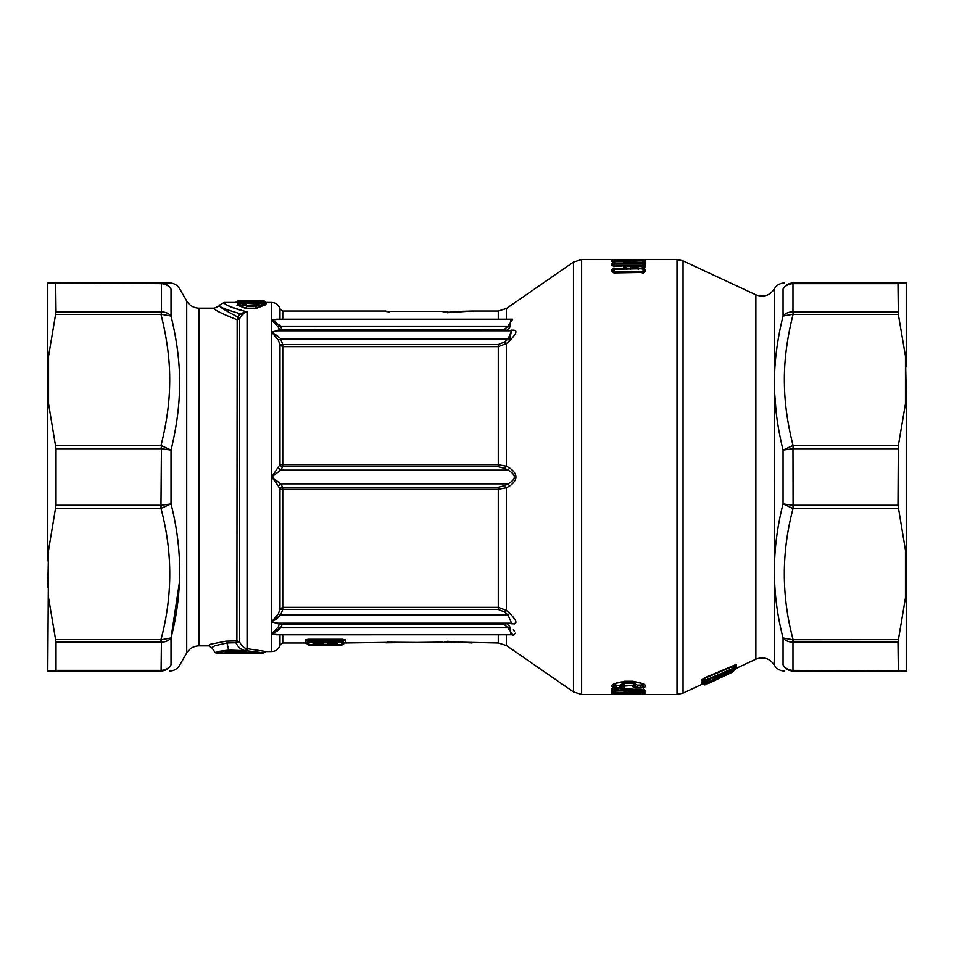 <?xml version="1.0" encoding="UTF-8"?>
<svg xmlns="http://www.w3.org/2000/svg" width="954" height="954" viewBox="0 0 954 954"><rect width="100%" height="100%" fill="white"/><g stroke="black" fill="none" stroke-linecap="round" stroke-linejoin="round"><path stroke-width="1.43" d="M708.393 682.957L705.423 684.722A1.717 1.717 179.7 0 1 703.718 684.578L703.825 684.555M712.495 681.251L732.469 672.117A1.717 0.715 63.9 0 1 732.469 672.117A1.717 1.717 0 0 0 733.077 671.652L734.008 670.507M733.996 670.531L732.469 672.117A1.717 0.715 63.9 0 0 732.648 671.962M705.888 683.935L708.285 683.469M734.091 668.515L736.345 668.11L733.077 671.592A1.717 1.717 -179.8 0 1 732.481 672.045L705.411 684.686L724.11 675.766L722.667 674.943M701.607 684.304L702.931 683.219M703.778 680.44L701.393 680.929L701.393 680.274L704.374 677.924L734.878 664.998L736.488 664.604L735.653 666.751M707.212 680.798L710.038 680.548L708.178 681.895L707.212 680.798L708.178 680.631L707.689 681.466L704.911 682.849L705.4 683.291A1.717 1.705 -0.3 0 1 703.694 683.147L702.418 683.159M703.742 683.553L701.405 682.945L703.921 681.299M227.493 651.332L235.578 651.379M228.698 652.381L227.732 653.24L234.684 652.798L227.076 652.727L226.635 651.654L225.156 652.5L227.744 651.63L227.612 650.831L227.744 651.63L244.582 651.844L246.394 652.536L244.916 651.689L236.735 652.5A1.717 1.097 87.7 0 0 237.665 653.347L246.394 652.536M241.171 651.82L236.735 652.5M234.803 651.94L235.674 651.94L234.684 652.798A1.717 1.097 -94.4 0 0 234.815 652.798A1.717 1.717 0 0 0 235.686 652.476L237.391 651.248M244.749 305.197C243.306 304.493 243.866 304.064 246.418 303.897L246.418 304.91M257.115 305.197C258.558 304.493 257.997 304.064 255.433 303.897L255.433 304.91M906.24 393.131L905.453 356.176L905.453 403.816L906.24 393.131L906.24 587.127L905.453 597.824L897.988 642.114L898.334 671.02L793.084 671.02C781.386 671.02 781.386 671.02 793.084 671.02L792.965 670.376L793.084 671.02M906.24 366.873L906.24 283.004L793.084 282.98C781.386 282.98 781.386 282.98 793.084 282.98L898.334 282.98L897.988 283.624L898.334 282.98M793.084 283.624L793.084 282.98L792.965 283.624L897.988 283.624L898.334 314.379L793.084 314.379L792.965 311.875L793.084 314.379C786.835 338.98 783.938 362.091 784.403 383.723C784.617 403.029 787.503 423.648 793.084 445.601L793.084 448.738L793.084 445.601L898.334 445.601L905.453 403.816M906.24 560.869L905.453 550.196L897.988 505.262L898.334 445.601M905.453 356.176L898.334 314.379M792.595 445.685L783.043 450.085L792.965 448.738L793.084 508.399L792.965 505.262L783.043 503.915L792.595 508.315M792.595 314.307L783.043 316.06C785.321 313.306 788.624 311.91 792.965 311.875L792.965 283.624C788.624 283.815 785.321 285.651 783.043 289.134L783.043 289.134C771.512 288.561 771.512 288.561 783.043 289.134L783.043 316.06C776.878 340.948 774.028 364.5 774.481 386.704C774.696 406.499 777.558 427.63 783.043 450.085L783.043 503.915C771.512 548.872 771.512 593.555 783.043 637.94L783.043 664.866C771.512 665.439 771.512 665.439 783.043 664.866C785.321 668.349 788.624 670.185 792.965 670.376L792.965 642.125C788.624 642.09 785.321 640.694 783.043 637.94L792.595 639.693L792.965 642.125L793.084 639.621C781.386 595.88 781.386 552.139 793.084 508.399L898.334 508.399M792.595 639.693L898.334 639.621M783.043 664.866C785.166 668.623 788.35 670.674 792.595 671.008M906.24 587.127L906.24 670.996L793.084 670.376M723.824 674.693C725.195 674.776 725.219 674.979 723.895 675.313L705.197 684.054L704.505 683.171L703.754 684.304L701.536 684.03M728.617 672.069L728.212 673.095L723.776 674.705L725.398 674.848L724.11 675.766M724.837 674.883L732.481 672.045L705.411 684.686L701.44 684.376M724.11 673.166L724.587 673.596C728.939 671.413 724.134 673.083 722.19 674.061L721.618 673.631L722.19 674.061L713.711 677.841L713.151 679.165L713.151 678.27M725.183 672.844L725.97 672.522M713.151 679.165L715.452 678.234L713.735 678.735L714.82 677.292M722.858 673.798L715.643 676.911M724.587 673.596L715.452 678.234M623.689 688.955L625.287 690.589L628.984 689.265M622.127 689.682L623.165 690.613L622.342 688.943M622.366 689.837L621.292 689.36M227.076 652.727L225.156 652.5M245.238 651.367L246.001 651.976L227.72 651.654L227.553 650.831L227.601 651.63L225.859 651.761L226.623 651.129L225.156 651.952M244.343 651.033L244.486 651.844L244.343 651.033M244.379 651.033L244.582 651.844L244.379 651.033M245.19 651.32L246.657 652.166M242.459 651.725L243.544 653.037M237.653 653.359L250.568 653.478L248.493 653.395L248.362 652.536L248.493 653.395L237.665 653.347A1.717 1.717 0 0 1 236.699 653.061L234.922 651.856M249.089 652.703L250.389 653.562L261.491 653.562L228.817 650.795L218.275 652.524L217.536 653.562M250.568 653.478L248.147 653.562L250.389 653.562M248.278 652.703L248.147 653.562L233.825 653.562L248.147 653.562M227.302 652.703L227.171 653.562L233.825 653.562L217.476 653.562L215.294 652.691L211.764 647.647L214.96 645.691L226.992 642.972L225.919 641.148L210.417 644.26L208.664 645.834L211.764 647.647M226.635 652.679L225.156 653.538L227.815 653.24L225.597 653.418L226.635 652.631L225.156 653.49M227.171 653.562L225.156 653.538M244.009 304.767L246.418 304.886C241.529 304.314 241.529 303.789 246.418 303.312L255.433 303.897L246.418 303.312M257.854 304.767L255.433 304.886C260.335 304.314 260.335 303.789 255.433 303.312M247.718 301.07L251.904 300.892C250.866 301.81 236.127 300.808 245.822 300.629L247.778 301.202L246.466 300.522L245.023 301.106C223.522 301.142 254.36 303.384 256.984 301.5L259.238 300.737L255.672 300.737L257.02 301.547L255.672 300.737M246.454 302.203L245.667 301.261M248.434 301.989L245.822 300.629M47.76 587.127L48.535 550.279L47.76 670.996L55.666 671.02L56.012 670.376L55.666 671.02L160.976 671.02L55.666 671.02M179.328 583.001L171.016 637.94L171.016 664.866C182.536 665.439 182.536 665.439 171.016 664.866C168.894 668.623 165.71 670.674 161.453 671.008L161.095 670.376L160.976 671.02L160.976 670.376L56.012 670.376L56.012 642.114L48.535 597.741M171.016 664.866C168.739 668.349 165.436 670.185 161.095 670.376L161.453 639.693L171.016 637.94C168.739 640.694 165.436 642.09 161.095 642.125L160.976 639.621L55.666 639.621M171.016 637.94C182.536 593.555 182.536 548.872 171.016 503.915L160.976 508.399L160.976 505.262L56.012 505.262L48.535 550.279M161.453 508.315L161.095 505.262L171.016 503.915L171.016 450.085L161.095 448.738L161.453 445.685L171.016 450.085C176.502 427.63 179.352 406.499 179.567 386.704C180.032 364.5 177.17 340.948 171.016 316.06L161.453 314.307L161.453 282.992C165.71 283.326 168.894 285.377 171.016 289.134L171.016 289.134C182.536 288.561 182.536 288.561 171.016 289.134C168.739 285.651 165.436 283.815 161.095 283.624L47.76 283.004L47.76 560.869M783.043 289.134C785.166 285.377 788.35 283.326 792.595 282.992M624.465 691.197L624.906 690.613L624.465 691.197L624.798 690.553L623.165 690.553L624.465 691.149L622.163 689.659M736.345 668.11L733.077 671.592L732.278 671.592L735.57 668.694M733.077 671.366L732.922 671.366A1.717 1.276 69 0 1 732.481 671.819L733.077 671.366M736.357 667.752L732.922 671.366L727.795 673.536A1.717 1.014 61.1 0 1 726.638 673.095L726.745 672.832M724.229 674.406L725.398 674.848M735.558 666.858L733.077 669.648L735.725 665.165L704.362 678.473L705.388 680.619L732.493 669.028L732.493 670.09L708.178 681.895M704.374 677.924L703.694 680.417L705.4 680.202L732.505 668.611L734.878 664.998M707.975 680.202L710.026 679.773L707.26 679.82L707.82 680.238L705.388 681.275L705.388 680.619A1.717 1.681 -0.3 0 1 703.67 680.476L701.44 680.142M710.038 680.548L710.026 679.773M307.14 643.318L307.653 644.284A1.717 1.717 -0.3 0 0 308.965 644.904L309.299 644.284L307.248 643.89L308.965 644.976L341.699 644.94A1.717 1.717 0 0 0 343.011 644.332L343.416 643.855L342.414 643.89L345.384 642.936M261.491 653.562L263.519 652.882L246.001 650.676L228.411 650.091L218.251 651.451L215.294 652.691M246.418 305.805L237.618 304.386C239.633 303.36 236.652 303.253 246.418 302.645L246.418 302.645C236.604 303.527 236.604 304.576 246.418 305.805L255.433 305.805C265.26 304.576 265.26 303.527 255.433 302.668L246.418 302.645L255.433 302.668C265.105 303.229 262.267 303.36 264.234 304.386L264.914 305.197M259.238 300.737L259.238 301.714L264.318 302.311L264.997 303.205L263.96 304.099M251.904 300.486L251.904 300.486A1.717 1.717 0 0 0 250.604 301.094L249.924 301.869L251.904 300.486L263.006 300.486L263.018 301.714A1.717 1.705 179.7 0 1 264.318 302.311L264.318 301.07A1.717 1.717 -0.3 0 0 263.006 300.45L251.904 300.892M245.023 301.106L245.333 300.498C226.658 300.534 253.454 302.788 255.672 300.892M161.453 445.685L160.976 505.262M161.453 639.693L160.976 639.621C172.674 595.88 172.674 552.139 160.976 508.399L55.666 508.399M56.012 505.262L56.012 448.738L48.535 403.721L47.76 393.131M47.76 366.873L48.535 356.259L56.012 311.886L55.666 282.98L160.976 282.98L55.666 282.98M161.453 314.307L160.976 311.886L56.012 311.886M160.976 283.624L160.976 282.98C172.674 282.98 172.674 282.98 160.976 282.98L169.693 282.98C174.01 283.123 177.313 285.031 179.602 288.704L186.71 301.011L186.71 652.989L179.602 665.296C177.313 668.969 174.01 670.877 169.693 671.02M278.401 634.732L271.675 633.897L271.675 651.558L266.166 651.558L247.98 648.792L245.202 650.556C241.41 650.079 238.297 647.456 235.853 642.698L236.89 640.897L225.919 641.148M228.817 650.795L226.992 642.972L235.853 642.698L238.452 641.792L236.89 640.897L237.164 319.912L239.645 318.588L241.839 315.082L247.074 311.302L245.202 311.386C230.82 307.26 223.832 304.29 224.238 302.49C225.299 305.161 232.287 308.118 245.202 311.386L247.074 311.302L247.074 648.684C243.997 648.171 241.517 645.953 239.645 642.018L238.452 641.792M774.672 393.394L776.091 411.711M705.197 684.054L703.694 684.352A1.717 1.717 -0.3 0 0 705.411 684.507L705.197 684.054M733.578 669.088L735.904 667.86M706.043 680.226L707.021 680.631L704.29 682.015L704.911 682.849L703.754 683.052L704.29 682.015L703.647 681.43M736.488 664.604L735.641 666.763L736.416 666.178M645.488 691.292L645.5 690.374L643.461 689.921L614.71 687.941L615.044 688.514L611.824 688.991L611.836 690.386L613.315 690.791L615.008 688.192L613.935 688.716L616.117 688.74L614.996 690.267L616.856 689.193L616.844 690.064L617.93 689.563L617.93 688.705L616.856 689.193L616.32 688.251M617.93 689.563L617.059 689.861M613.315 690.791L614.758 690.851A1.717 1.693 179.4 0 0 616.057 690.267L616.069 690.887L615.091 690.887L616.833 690.076M643.401 688.967L643.401 690.255L626.444 690.768M616.379 690.577L622.89 690.386M628.006 690.219L640.122 689.814M342.057 644.32L343.023 644.32L341.699 644.94L312.125 644.976M313.842 644.32L336.893 644.344M321.963 642.531L321.999 643.795L323.275 644.355L323.263 643.115L320.508 642.757L323.263 643.115M327.401 643.115L334.818 642.173L337.573 643.115L336.261 642.531L336.261 643.878L328.605 643.855L328.713 642.531L327.401 643.115L327.401 644.355L323.275 644.355A1.717 1.717 0 0 1 321.999 643.795L314.534 643.735M336.345 643.974L337.573 644.487L337.573 643.115M335.796 643.354L336.297 643.926A1.717 1.717 0 0 0 337.573 644.499L341.711 644.487L341.723 641.994L308.953 641.994A1.717 1.681 -0.3 0 1 307.653 641.422L307.2 640.79L308.011 640.098L308.953 641.422L307.653 641.422L307.653 643.878L308.965 644.487L308.953 641.422L341.723 641.422L342.653 640.098L343.464 640.79L341.723 641.994L343.023 641.422L343.023 643.878A1.717 1.717 -179.7 0 1 341.711 644.487L341.711 644.487A1.717 1.717 0 0 0 342.987 643.926M307.176 643.354L307.725 643.974M306.103 642.662L307.677 643.926A1.717 1.717 0 0 0 308.965 644.499L313.091 644.499A1.717 1.717 -179.7 0 0 314.403 643.878L314.403 642.531L313.091 643.115L313.091 644.487A1.717 1.717 0 0 0 314.367 643.926L316.776 642.519M313.091 643.115L320.508 642.734L314.367 642.543M245.202 650.556L247.98 648.792M237.105 305.006L246.418 308.75L246.418 306.365L255.433 306.365L264.234 304.386M237.618 304.386L236.95 305.208M238.214 301.834L236.89 301.834L238.858 300.45A1.717 1.717 0 0 0 237.546 301.059L238.858 301.07M263.006 301.07L265.021 301.917M247.778 301.13L245.321 300.498C233.444 300.784 240.229 300.927 237.546 301.476L236.902 302.239L240.193 303.145M257.258 303.205L257.926 301.345L256.447 302.74M257.258 302.74L257.89 301.547M257.926 302.311L259.238 301.714L257.926 302.311M171.016 289.134L171.016 316.06C168.739 313.306 165.436 311.91 161.095 311.875L160.976 311.886M241.839 315.082L240.062 313.687L237.761 316.978L239.645 318.588L239.645 642.018L237.164 640.623M245.953 311.994L240.062 313.687C225.621 309.525 218.669 306.723 219.229 305.304C218.752 306.425 224.929 310.324 237.761 316.978L237.152 319.781L239.514 318.541M614.984 273.333L614.984 271.818L642.34 271.818L643.867 269.255L643.401 272.963M642.352 273.333L642.34 271.818L643.103 271.568L642.495 271.377L614.221 271.568L613.04 269.91L613.458 268.706L611.776 269.374L613.04 269.91L613.005 272.152L611.752 271.628L611.776 269.374M613.935 272.963L613.935 271.306L614.984 271.818L614.221 271.568M625.609 267.275L624.775 266.464L624.751 268.098L623.475 267.549L626.265 268.73L632.585 268.098L632.657 266.333L631.715 267.275M625.514 267.18L624.775 266.464A1.717 1.669 -179.4 0 0 623.487 265.904L623.475 267.549M631.727 268.909L631.822 267.18M635.161 266.464L637.284 267.275M637.284 268.909L637.189 267.18M643.401 268.909L643.401 265.629L642.328 266.154L642.34 269.302M626.671 269.302L626.683 267.728M630.654 267.728L630.666 269.302M638.357 267.728L638.345 269.302M636.95 262.755L642.316 262.755L643.449 261.038L644.153 261.253L643.401 264.091M642.388 262.755L643.401 262.231L642.316 263.065M701.405 682.945L703.694 683.147L701.56 682.742M620.052 692.616L622.115 693.534L622.103 694.405L619.957 694.452L620.792 693.796L622.103 694.405M611.824 688.991L613.112 688.418L613.136 689.814L613.935 687.655M615.879 691.101L623.272 690.744A1.717 1.717 0 0 0 624.56 691.221L625.049 691.197A1.717 1.717 0 0 0 625.526 691.101L630.701 689.253M642.698 690.255L643.711 691.602L643.258 690.1M637.367 685.127L641.47 685.055L642.28 683.672M641.005 685.127L641.005 687.464L637.367 687.464L637.367 685.592L641.47 685.055M613.935 684.245L614.996 685.509L622.103 685.234L623.558 683.624L624.918 686.033L624.131 686.618C624.465 687.452 623.069 687.917 619.957 688.025L613.005 687.488C610.643 685.926 611.86 684.423 616.654 682.992L624.62 681.251L632.717 681.251L640.671 682.992C645.476 684.423 646.693 685.926 644.332 687.488L641.005 688.025L643.282 686.928L642.34 685.509L643.39 684.245M615.867 685.055L615.056 683.672M621.018 684.781L623.045 683.171L634.291 683.171L636.318 684.781M614.173 683.791L613.47 684.614L614.054 686.928L616.332 685.127M619.957 688.025L616.332 687.464L616.332 685.592L619.957 685.592L619.957 687.464L622.807 686.069L619.957 685.127M641.005 688.025L637.367 688.025L634.517 686.069L635.221 685.234L633.766 683.624L623.045 683.171M624.131 686.618L622.807 686.069L624.298 685.485L633.027 685.485L634.291 683.171M282.229 623.189L282.11 624.715L279.498 624.226L279.498 623.379L278.401 626.802L271.675 633.897L280.631 627.815L278.282 630.153M308.214 643.878L305.28 642.877L306.329 642.757M320.926 642.769L321.558 643.294L321.534 642.078M323.275 644.355L327.401 644.355A1.717 1.705 -179.7 0 0 328.713 643.747L329.19 643.211M329.13 642.078L329.118 643.294L329.738 642.769M336.261 643.878L335.844 642.078M334.556 642.638L333.888 642.519M306.055 642.674L307.248 643.437L307.2 640.79L305.256 639.907L308.011 639.24L308.011 640.098L342.653 640.098L342.653 639.24L345.42 639.907L343.464 640.79L343.488 643.354M314.832 642.078L314.808 643.437L316.108 642.638M387.097 642.185L443.038 642.614A1.717 1.717 0 0 0 444.325 642.03A1.717 1.717 0 0 1 443.038 642.614L443.038 642.602A1.717 1.717 179.3 0 0 444.349 641.994L448.213 641.863L447.414 641.267L471.991 642.96C473.935 642.984 473.935 642.984 471.991 642.96C473.935 642.984 473.935 642.984 471.991 642.96C473.935 642.984 473.935 642.984 471.991 642.96L471.228 642.34L472.612 642.674M279.57 623.189L278.401 623.892L271.675 621.722L278.401 613.78L279.987 609.022L282.766 609.427L280.631 615.044L278.401 613.78M277.757 623.189L271.675 621.722L280.631 615.044L508.029 615.044L504.797 612.122L506.431 610.405L498.286 607.328L282.766 607.328L279.987 609.022L279.987 489.474A2.862 2.242 162.1 0 1 282.766 487.244L280.631 483.857L278.401 486.051L271.675 477L279.987 464.526A2.862 2.242 -162.1 0 0 282.766 466.756L280.631 470.143L278.401 467.949M278.401 486.051L279.987 489.474L282.766 489.319L282.766 609.427L498.286 609.427L498.286 489.319L282.766 489.319L282.766 487.244L498.286 487.244L498.286 489.319L506.431 487.756L504.797 485.622L498.286 487.244M504.797 468.378L508.029 470.143C516.388 474.71 516.388 479.29 508.029 483.857L280.631 483.857L271.675 477L280.631 470.143L508.029 470.143L509.651 467.985L506.431 466.244L498.286 464.681L282.766 464.681L282.766 466.756L498.286 466.756L504.797 468.378L506.431 466.244L506.431 343.595L504.797 341.878L498.286 344.573L282.766 344.573L280.631 338.956L278.401 340.22L271.675 332.278L278.401 330.108L279.498 330.621L279.498 329.774L279.57 330.811M498.286 344.573L498.286 346.672L282.766 346.672L282.766 464.681L279.987 464.526L279.987 344.978L282.766 344.573L282.766 346.672L279.987 344.978L278.401 340.22M444.29 311.934L444.349 312.006A1.717 1.717 -179.3 0 0 443.038 311.398L444.325 311.97A1.717 1.717 0 0 0 443.038 311.386L389.029 311.398L389.029 312.006L385.81 311.219L387.121 311.827M208.664 645.834L199.1 645.834L199.1 308.166L214.28 308.166L219.706 305.733M236.997 305.137L246.418 308.19L255.433 308.19L264.866 305.137M237.546 301.059L235.566 302.454M238.858 300.772L263.006 300.45A1.717 1.717 0 0 1 264.318 301.059L266.285 302.454L264.318 301.094A1.717 1.717 0 0 0 263.006 300.486L266.309 303.801L263.96 304.159M237.152 319.781L237.152 319.781C220.708 313.246 213.088 309.37 214.28 308.166C213.088 309.37 220.708 313.246 237.152 319.781M637.367 267.347L636.354 266.333L636.425 268.098L635.149 267.549L637.94 268.73L644.26 268.098L644.2 264.485L642.328 266.154L636.139 266.154M613.935 266.726L613.935 265.629L615.008 266.154L613.124 264.485L613.684 263.471L611.836 263.912L613.124 264.485L613.112 265.927L611.824 265.367L614.507 266.464L623.487 265.844L613.076 265.927M625.609 268.909L625.693 267.347M623.487 266.464L624.775 266.464M631.643 267.347L633.85 266.464M625.609 263.113L624.834 262.302L624.822 263.292L623.522 262.708L626.062 263.686L632.514 263.292L632.562 262.231L631.703 263.137L633.802 262.302M623.534 262.302L624.834 262.302A1.717 1.705 -179.4 0 0 623.534 261.706L623.522 262.708M625.633 263.137L624.834 262.302M635.209 262.302L637.284 263.113M637.308 263.137L636.509 262.302A1.717 1.705 -179.4 0 0 635.209 261.706L633.802 261.706A1.717 1.717 0 0 0 632.562 262.231M643.401 692.473L644.153 693.403L643.378 694.154L645.464 694.023L644.153 692.89L645.464 694.023M613.935 692.89L613.195 693.796L613.183 692.89L611.872 693.498L645.464 693.498M611.872 694.405L614.03 693.844L611.872 694.405L611.872 693.498M620.052 692.89L620.792 693.534A1.717 1.717 0.5 0 0 622.115 694.154L643.378 694.154M616.069 690.887A1.717 1.693 179.4 0 1 614.77 691.483L614.996 690.267L611.836 690.386M614.889 691.471L611.848 691.877L613.16 691.28L613.172 692.187L613.935 691.149M611.848 691.877L611.86 692.783L614.018 692.449L614.972 691.149M614.269 693.057L643.962 692.199L643.711 691.602L611.86 692.783M643.962 692.199L645.476 691.877L644.177 691.28L644.2 689.802L645.5 690.374M643.163 683.791L643.855 684.614L643.282 686.928L644.332 687.488M616.332 688.025L614.054 686.928L613.005 687.488M624.918 686.033L633.027 685.485L634.517 686.069L633.206 686.618C632.872 687.452 634.255 687.917 637.367 688.025M279.26 616.57L278.663 617.143M277.662 618.025L274.752 620.112M279.236 337.406L271.675 332.278L271.687 621.722M277.9 623.189L511.606 623.189L508.029 615.044L509.651 613.315C518.01 621.734 518.01 625.097 509.651 623.403L509.293 623.296M278.401 626.802L280.631 627.815L282.11 624.715L504.535 624.715L504.07 623.189L504.535 624.715L506.431 623.189M278.234 630.2L277.077 631.095M277.018 631.131L275.515 632.108M315.595 642.817L321.093 642.877M329.5 642.936L335.331 642.96M305.28 642.972L307.248 643.89L305.28 642.877M305.316 642.972L282.766 642.972L279.987 645.119L279.987 634.768M345.42 639.907L345.384 642.519M305.28 642.519L305.256 639.907M443.026 642.114L385.81 642.781L387.121 642.173M280.631 627.815L508.029 627.815L512.692 634.756L276.553 634.768L271.675 633.897L271.675 621.722M278.89 623.189L278.401 623.892M504.535 329.285L506.097 330.823L504.535 329.285L504.07 330.811L504.535 329.285L279.498 329.774L278.401 327.198L271.675 320.103L278.401 319.268M278.95 324.42L280.631 326.185L282.229 330.811M246.418 308.75L255.433 308.75L264.759 305.006M236.699 302.442L224.19 302.442L219.229 305.304M266.297 302.573L266.309 303.801M237.272 302.561L238.607 303.658M264.973 301.869L266.285 302.478M644.332 272.152L644.296 269.91L645.56 269.374L645.584 271.628L644.332 272.152M645.5 263.912L643.64 264.055L645.5 263.912L645.536 267.549M644.188 263.292L644.153 261.253L645.464 260.645L645.488 262.708L644.188 263.292M613.935 262.231L613.172 261.253L613.887 260.43L611.872 260.645L613.172 262.004L611.86 261.408L614.316 261.706L613.124 261.98M645.488 262.708L635.197 262.708L636.497 263.292L636.509 262.302M636.509 260.657L645.464 260.084L644.153 260.692L636.342 260.132M613.935 261.014L613.195 260.132L614.066 259.524L611.872 259.512L613.183 260.692L611.872 260.084L614.209 260.251L614.209 260.859L612.349 260.168L613.16 260.657M622.115 260.084L614.209 260.239L623.546 259.715A1.717 1.717 0 0 1 624.763 260.227A1.717 1.717 -179.5 0 0 623.546 259.715L624.858 260.692M635.221 260.335L633.778 259.715A1.717 1.717 0 0 0 632.562 260.227A1.717 1.717 -0.5 0 1 633.778 259.715L632.478 260.692L633.301 260.168L631.453 260.251L633.79 260.084M611.824 688.633L611.836 690.088M611.872 693.355L611.86 692.592M643.258 694.476L611.872 694.488L643.258 694.476M613.816 691.519L614.137 690.923L613.816 691.519M632.407 686.033L633.206 686.618M509.651 626.301L508.029 627.815L504.797 624.942L506.431 623.439L509.651 626.301L511.094 634.768M271.842 332.219L277.638 330.823M278.89 330.811L278.401 330.108M280.631 326.185L271.675 320.103L276.553 319.232L512.692 319.232L508.029 326.185L280.631 326.185L278.401 327.198M387.097 311.815L386.251 311.29L388.564 311.386M443.026 311.886L448.213 312.137L447.414 312.733L471.991 311.04C473.935 311.016 473.935 311.016 471.991 311.04C473.935 311.016 473.935 311.016 471.991 311.04C473.935 311.016 473.935 311.016 471.991 311.04L473.566 311.028L472.612 311.326M451.051 311.91L460.233 311.374M272.522 320.413L276.219 322.321M279.987 319.232L279.987 308.881C278.687 304.851 275.909 302.704 271.675 302.442L271.675 332.278L277.602 335.927M645.56 269.374L643.867 268.706L613.458 269.255L614.781 271.306M645.584 271.628L642.698 272.415L614.686 272.904L611.752 271.628M611.836 263.912L611.824 265.367M633.861 267.549L633.85 265.904A1.717 1.669 -0.6 0 0 632.562 266.464M635.149 267.549L635.161 265.904L633.85 265.844A1.717 1.717 0 0 0 632.657 266.333M645.464 260.645L613.887 261.038L614.805 262.231M611.872 260.645L611.86 261.408M633.814 262.708L633.802 261.706A1.717 1.705 -0.6 0 0 632.502 262.302M635.197 262.708L635.209 261.706L633.802 261.694M645.464 260.084L643.401 261.014M643.258 259.524L614.066 259.524L645.453 259.512L643.258 259.524L642.531 261.014M611.872 260.084L614.066 259.524M623.546 260.084L625.884 260.251L625.884 260.859L624.023 260.168L624.834 260.657M644.177 260.657L635.221 260.084L636.533 260.692M635.221 260.084L633.778 259.715L633.778 260.335M637.558 260.251L637.558 260.859L637.558 260.251M611.872 260.502L611.872 259.595L611.872 260.502M504.797 485.622L508.029 483.857L509.651 486.015L506.431 487.756L506.431 610.405L509.651 613.315M509.651 467.985C518.01 473.995 518.01 480.005 509.651 486.015M514.504 623.904L515.887 622.139M512.858 635.281L515.554 633.11M514.48 631.345L513.276 629.879M498.286 466.756L498.286 346.672L506.431 343.595L509.651 340.685L511.511 330.132M277.96 330.811L511.606 330.811L508.029 338.956L509.615 340.721M509.519 330.811L509.651 330.597C518.01 328.903 518.01 332.266 509.651 340.685M509.651 330.597L508.911 330.811L509.651 330.597M509.651 327.699L506.431 330.561L509.651 327.699L511.094 319.232L509.651 327.699L508.029 326.185L504.797 329.058M712.161 681.538L708.607 683.434L706.902 683.291M707.773 683.589A1.717 1.717 -0.3 0 0 708.607 683.434L732.505 672.105M784.367 282.98C780.05 283.123 776.747 285.031 774.457 288.704L774.29 665.01C769.639 658.32 763.498 656.388 755.854 659.19L755.854 294.81L683.052 260.859L677.006 259.512L645.345 259.512M702.382 684.125L683.052 693.141L683.052 260.859M235.256 652.703L236.175 652.703M235.411 652.441A1.717 1.097 -94.4 0 1 234.815 652.798L227.815 653.24M897.988 448.738L793.084 448.738M897.988 311.886L793.084 311.886M897.988 505.262L793.084 505.262M905.453 550.196L905.453 597.824M897.988 642.114L793.084 642.114M160.976 642.114L56.012 642.114M705.209 684.256L706.115 684.412M160.976 448.738L56.012 448.738M48.535 356.259L48.535 403.721M55.666 314.379L160.976 314.379C167.224 338.98 170.122 362.091 169.657 383.723C169.442 403.029 166.545 423.648 160.976 445.601L55.666 445.601M701.417 684.161L703.694 684.352L701.417 684.34M703.778 684.519L703.694 684.543A1.717 1.717 0 0 0 705.423 684.722M701.405 683.338L705.4 683.684L732.541 670.078A1.717 1.717 0 0 0 733.054 669.684L735.737 666.667M701.393 680.274L705.268 681.323M702.764 680.762L701.393 680.929M308.965 644.976L308.965 644.976A1.717 1.717 0 0 1 307.653 644.367M255.433 305.805L255.433 308.75M238.858 300.45L263.006 300.45M258.295 303.563L259.238 302.311L263.018 302.311L263.96 303.563L263.042 303.563M624.405 266.154L632.931 266.154M625.275 262.755L632.061 262.755M621.245 692.449L622.115 693.534L643.378 693.534L642.531 692.473M614.829 265.677L642.507 265.677L643.64 264.055L613.684 264.055L614.829 265.677M624.798 262.255L632.526 262.255M636.473 262.255L642.507 262.255M643.258 693.868L623.546 693.665M614.805 692.89L614.03 693.844L619.957 693.844L619.182 692.89M282.766 634.768L282.766 642.972M342.653 639.24L308.011 639.24M636.354 266.333A1.717 1.717 0 0 0 635.161 265.844L635.161 265.904A1.717 1.669 -179.4 0 1 636.449 266.464M623.534 261.694L614.316 261.706L623.534 261.694A1.717 1.717 0 0 1 624.775 262.231M632.657 260.132L624.667 260.132M620.982 260.132L614.066 260.132L614.805 261.014M620.887 260.227A1.717 1.717 -0.5 0 1 622.115 259.715L622.115 259.715A1.717 1.717 0 0 0 620.887 260.227M622.115 260.335L623.546 259.715M636.437 260.227A1.717 1.717 -179.5 0 0 635.221 259.715A1.717 1.717 0 0 1 636.437 260.227M677.006 259.512L677.006 694.488L645.345 694.488M619.957 694.452L614.03 694.452M506.431 634.768L506.431 645.524L498.286 642.972L498.286 634.768M498.286 609.427L504.797 612.122M279.987 308.881L282.766 311.028L282.766 319.232M643.867 268.706L613.458 268.706M643.64 263.471L613.684 263.471M643.449 260.43L613.887 260.43M631.453 260.251L625.884 260.251L631.453 260.239M611.979 694.488L581.63 694.488L581.63 259.512L611.979 259.512M504.797 341.878L508.029 338.956L280.631 338.956M498.286 319.232L498.286 311.028L471.968 311.04L444.266 312.447M506.431 319.232L506.431 308.476L573.485 262.064L573.485 691.936L581.63 694.488M755.854 659.19L735.641 668.623M905.632 282.98L906.3 283.004M726.244 672.463L713.711 677.841M243.95 301.524L250.58 301.524M47.7 670.996L48.356 671.02M774.29 665.01L774.457 665.296C776.747 668.969 780.05 670.877 784.367 671.02M723.526 674.621L723.8 674.776A1.717 1.717 0 0 0 725.076 674.967M708.297 679.57L709.12 679.82L705.34 681.323A1.717 1.717 0 0 1 703.706 681.168M48.535 282.98L47.7 283.004M701.846 684.209L703.694 684.543A1.717 1.717 0 0 0 705.411 684.686M703.694 683.553A1.717 1.717 0 0 0 705.435 683.684M613.136 691.292L614.829 691.507A1.717 1.717 0 0 0 616.022 690.958L617.119 689.814M327.401 644.355A1.717 1.717 0 0 0 328.677 643.795L330.358 642.531M336.297 642.543L328.677 642.543M337.573 644.499L341.711 644.499M308.965 644.499L313.091 644.499M703.718 684.578L701.834 684.256M905.453 671.02L906.3 670.996M343.011 644.332L345.121 642.96M271.675 651.558C275.909 651.296 278.687 649.149 279.987 645.119M266.166 651.558L263.519 652.882M199.1 645.834C193.698 646.013 189.56 648.398 186.71 652.989M774.29 288.99C769.639 295.68 763.498 297.612 755.854 294.81M320.305 642.531L321.51 643.258M387.121 642.364L343.941 642.972M389.029 642.614L387.777 642.626M498.286 642.972L448.082 641.875L459.411 642.591M235.698 302.442L236.878 301.846M266.166 302.442L264.973 301.846M237.284 302.573L236.282 302.68L236.902 302.239M199.1 308.166C193.698 307.987 189.56 305.602 186.71 301.011M624.679 266.333A1.717 1.717 0 0 0 623.487 265.844M636.449 262.231A1.717 1.717 0 0 0 635.209 261.694M683.052 693.141L677.006 694.488M644.188 692.926L613.148 692.926M613.052 688.442L644.212 689.802M643.855 684.614L640.253 683.028L632.943 681.86L624.381 681.86L617.083 683.028L613.47 684.614M387.121 311.636L385.81 311.028L282.766 311.028M389.029 311.386L443.038 311.386M448.082 312.125L446.353 312.232M460.543 311.35L471.968 311.04M271.675 302.442L265.951 302.442M613.017 272.212L644.32 272.212M632.609 268.122L624.727 268.122M635.161 265.844L633.85 265.844M636.401 268.122L644.284 268.122M632.55 263.268L624.787 263.268M636.461 263.268L644.224 263.268M506.431 645.524L573.485 691.936M498.286 311.028L506.431 308.476M573.485 262.064L581.63 259.512"/></g></svg>
